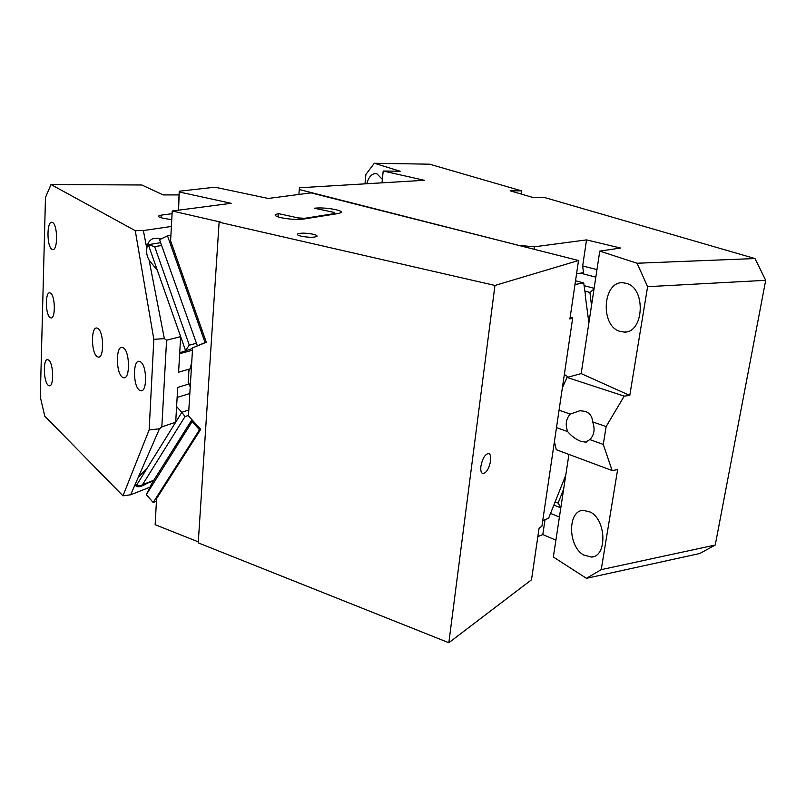 <?xml version="1.0" encoding="UTF-8"?>
<svg xmlns="http://www.w3.org/2000/svg" width="806" height="806" viewBox="0 0 806 806"><rect width="100%" height="100%" fill="white"/><g stroke="black" fill="none" stroke-linecap="round" stroke-linejoin="round"><path stroke-width="1.21" d="M594.032 288.961L589.921 292.457L591.503 305.645M521.089 194.014L521.502 190.841L429.618 164.192L374.306 163.265L365.904 174.418L364.987 183.859M382.366 179.365L376.966 173.844L375.566 173.592C371.566 173.794 368.634 177.179 366.78 183.748M560.825 507.77L558.125 503.085L555.263 501.926M559.414 517.069L550.538 513.392M521.22 246.021L299.288 189.531L299.51 187.768L424.389 180.302L383.203 171.023L400.189 171.245L374.306 163.265M299.288 189.531L298.885 194.448M580.481 273.163L583.655 273.99L583.494 272.66L576.552 273.808M583.494 272.66L582.667 265.95L586.536 239.896L620.62 248.047L599.775 251.099L637.062 263.24L755 258.555L765.7 280.317L647.611 286.674L629.778 395.454L624.227 396.109L567.031 377.44L562.376 387.797M521.27 245.608L534.428 246.797L586.536 239.896M534.428 246.797L534.086 249.276M586.436 578.325L601.226 569.64L715.244 545.027L699.769 553.51L586.436 578.325L553.349 557.006L568.915 454.423M624.227 396.109L606.122 426.565L603.281 444.418L612.117 470.533L556.291 449.708L554.417 441.617M567.031 377.44L581.186 373.601L599.775 251.099M647.611 286.674L637.062 263.24M581.186 373.601L629.778 395.454M626.796 283.44L622.645 282.715C602.928 281.546 600.027 324.838 619.21 331.165L624.126 332.082C643.772 333.331 646.372 288.83 626.796 283.44M603.281 444.418L589.861 439.592L585.499 442.151L586.728 441.98M556.483 427.603L567.656 431.613C571.575 436.167 575.917 439.401 580.693 441.295L585.499 442.151M612.117 470.533L617.618 469.656L601.226 569.64M606.122 426.565L592.632 421.87C595.221 429.044 594.294 434.948 589.861 439.592M583.604 555.002L591.362 557.057C607.21 556.845 606.505 520.142 590.425 512.102L583.312 510.309C567.474 510.53 567.777 546.196 583.604 555.002M521.502 190.841L510.138 190.81L533.199 197.571L544.685 197.561L755 258.555M567.656 431.613C565.117 424.601 566.003 418.757 570.295 414.093L579.907 410.728L585.297 411.382C589.861 413.135 592.309 416.631 592.632 421.87M570.295 414.093L559.062 410.183M765.7 280.317L715.244 545.027M596.974 269.597L582.667 265.95M583.655 273.99L595.825 277.153M537.844 536.665L542.811 534.559L545.007 519.739M542.811 534.559L555.908 540.181M382.014 182.841L383.203 171.023M190.226 387.001L189.209 383.918L177.713 387.434L175.698 422.193L147.135 468.195L138.279 477.283L159.467 428.812L161.835 426.898L175.698 422.193L181.834 412.309L185.017 416.571L188.493 415.402M149.906 487.207L130.622 494.793L135.237 484.245L136.335 486.361C138.108 487.247 141.05 486.623 145.14 484.466L147.206 483.268M179.063 194.911L163.155 194.911L141.816 184.987L51.01 184.534L135.267 230.677L153.835 339.326L149.15 429.92L122.975 495.831L130.622 494.793M122.975 495.831L44.753 416.118L40.3 396.935L45.468 197.47L51.01 184.534M135.267 230.677L143.347 230.556L146.823 248.439C147.307 243.624 149.251 240.41 152.636 238.798L152.012 239.11M171.386 226.466L143.347 230.556M171.759 219.776L161.946 217.952C159.366 217.318 158.208 216.693 158.48 216.068L161.18 215.142L161.049 217.721M172.081 213.691L161.18 215.142M123.55 347.95C129.897 351.96 130.209 378.8 123.933 377.823L122.24 377.117C115.973 372.765 115.711 346.479 121.978 347.336L123.55 347.95M50.657 293.203C55.312 296.074 55.624 318.793 51.03 317.957L49.992 317.514C45.388 314.4 45.096 292.054 49.69 292.81L50.657 293.203M139.297 390.094C133.081 385.772 132.829 360.463 139.045 361.279L140.677 361.924C146.974 365.934 147.276 391.746 141.05 390.819L139.297 390.094M152.636 238.798L157.825 238.183L160.888 239.05M98.04 328.516C103.883 332.183 104.206 358.096 98.423 357.149L96.952 356.524C91.189 352.554 90.917 327.135 96.68 327.982L98.04 328.516M153.835 339.326L164.353 338.641L149.09 260.106L157.382 270.433L148.344 244.732L147.417 245.185M48.813 360.151C53.528 363.708 54.052 386.638 49.408 385.822L48.118 385.197C43.443 381.399 42.96 358.872 47.594 359.587L48.813 360.151M52.612 222.557C57.79 225.035 57.921 250.545 52.783 249.538L51.876 249.215C46.768 246.455 46.657 221.388 51.796 222.275L52.612 222.557M191.737 362.166L190.125 368.856L188.906 370.508L188.151 382.961L189.209 383.918M189.833 393.469L177.129 397.469M192.574 348.494L179.718 352.766L178.589 372.211L190.125 368.856M192.463 350.227L179.657 353.713M164.353 338.641L166.58 340.233L180.655 336.626L179.718 352.766M166.58 340.233L161.835 426.898M148.344 244.732L154.651 246.616L189.309 345.159L185.501 350.409L157.382 270.433M149.09 260.106C146.944 256.278 146.188 252.389 146.823 248.439M149.15 429.92L159.467 428.812M138.279 477.283L135.237 484.245M135.196 484.003L136.446 485.424L140.365 485.927L142.541 484.638L185.017 416.571M188.826 409.992L181.834 412.309L176.595 406.567M542.72 520.676L548.614 518.258L565.752 475.268M588.884 322.894L585.196 294.905M151.8 483.469L191.919 419.694L151.8 483.469L146.319 494.642L153.19 502.491L156.435 501.161M197.399 345.905L159.558 239.704L167.497 235.815L205.067 342.61L206.296 342.278L192.604 347.86L188.463 415.906L192.765 420.621L146.319 494.642M192.231 421.78L199.515 429.769L153.19 502.491M199.515 429.769L200.724 429.336L156.576 498.582L155.155 524.696L198.296 541.864M192.765 420.621L200.724 429.336M206.296 342.278L170.61 240.833L172.232 211.001L220.36 222.023L219.111 222.204L198.236 542.861L448.841 642.735L531.497 579.796L539.103 528.152L541.904 526.217L572.703 317.917L569.902 319.005L578.517 260.509L494.944 285.445L448.841 642.735M578.517 260.509L311.025 192.866L268.197 198.457L217.62 187.758L212.875 187.445L179.264 191.213L178.569 210.175M172.232 211.001L231.161 203.303L179.587 192.05M219.111 222.204L494.944 285.445M281.365 217.751C276.861 216.713 274.796 215.706 275.178 214.718L278.272 213.58L298.2 217.922L304.648 218.315L334.923 213.509L333.785 212.341L314.3 208.22C320.244 207.595 327.145 208.019 335.024 209.5C339.598 210.497 341.734 211.474 341.452 212.431L338.893 213.429L303.439 219.071C297.021 219.796 289.666 219.353 281.365 217.751M301.363 236.239C309.262 237.609 314.471 237.619 317 236.259C317.242 235.564 315.871 234.868 312.919 234.183C305.091 232.813 299.892 232.813 297.343 234.163C297.092 234.848 298.432 235.543 301.363 236.239M167.497 235.815L170.912 235.292M196.916 345.935L205.067 342.61M480.9 466.221C480.436 470.684 481.152 473.142 483.046 473.606C486.552 472.749 489.081 468.518 490.612 460.901C491.096 456.438 490.38 453.959 488.466 453.476C484.97 454.302 482.441 458.554 480.9 466.221M178.207 210.225L179.264 191.213M278.01 216.854L278.272 213.58M298.079 219.434L298.2 217.922M304.648 218.315L304.597 218.879M334.873 214.064L334.923 213.509M570.164 317.181L572.703 317.917M575.534 280.77L583.725 282.946L574.98 284.498M568.23 377.117L564.351 374.447M585.488 295.208L583.725 282.946M584.723 291.057L589.921 292.457M584.058 285.626L594.133 288.316M560.805 507.881L554.004 505.1M563.676 488.98L558.125 503.085M189.309 345.159L196.019 343.376M161.593 245.487L154.651 246.616M136.446 485.424L147.135 468.195M153.805 480.265L142.541 484.638M593.498 556.614L591.362 557.057M625.748 331.961L624.126 332.082M149.029 244.54L160.606 242.687M136.335 486.361L135.438 485.333M153.442 480.839L140.526 485.857M482.401 473.404L483.046 473.606"/></g></svg>
